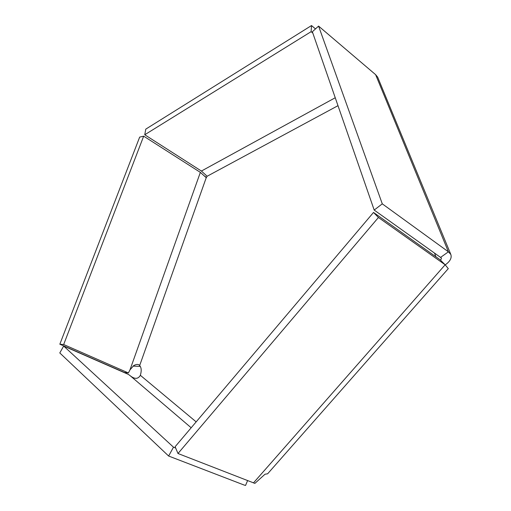 <?xml version="1.0" encoding="UTF-8"?>
<svg xmlns="http://www.w3.org/2000/svg" width="511" height="511" viewBox="0 0 511 511"><rect width="100%" height="100%" fill="white"/><g stroke="black" fill="none" stroke-linecap="round" stroke-linejoin="round"><path stroke-width="0.77" d="M206.246 177.668L139.663 365.557C141.432 367.569 141.662 370.82 140.359 375.304L196.167 421.875M337.995 105.675L207.147 176.244L206.208 177.656L200.357 172.379L129.979 369.868L128.389 372.947L63.671 344.523L143.674 136.162L200.357 172.379M140.321 366.406L133.026 366.1M139.663 365.557L138.954 364.828C137.6 364.132 135.869 364.388 133.754 365.582L129.979 369.868M128.389 372.947L124.358 372.474L59.838 344.21L139.663 137.108L143.674 136.162M59.838 344.21L63.671 344.523M207.147 176.244L201.404 171.051L144.754 134.757L311.129 31.663L312.815 33.081M144.754 134.757L145.782 129.13L311.518 25.55L315.491 28.91M311.518 25.55L311.129 31.663M445.234 264.864C450.114 261.396 451.98 257.927 450.83 254.465L377.68 77.174L375.623 74.657L318.577 26.087L382.279 203.838L448.415 251.821L440.559 257.403L441.478 258.183L440.623 260.291M450.83 254.465L448.415 251.821L375.623 74.657M318.577 26.087L312.362 31.765L374.193 210.066L440.559 257.403M382.279 203.838L374.193 210.066M253.462 482.908L445.151 264.781L448.294 268.633L267.623 473.799L265.049 474.202L254.887 483.387L177.988 453.506L175.12 446.729L373.515 212.442L439.984 259.658L445.151 264.781L378.434 217.488L177.988 453.506M378.434 217.488L373.515 212.442M247.592 480.621L245.548 485.45L244.015 485.003L168.63 456.029L59.793 352.941L63.671 346.056L128.478 374.442L130.35 375.86C134.827 379.322 138.162 379.136 140.359 375.304M175.675 448.045L173.485 447.182L63.671 346.056M168.63 456.029L173.485 447.182M435.947 256.79L434.471 253.06M335.242 97.748L201.404 171.051M130.35 375.86L191.178 427.771M206.463 177.636L205.103 176.372"/></g></svg>

